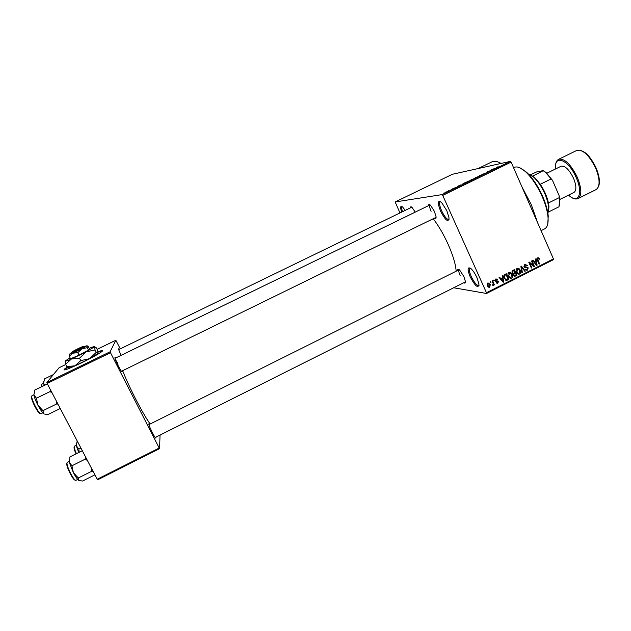 <?xml version="1.0" encoding="UTF-8"?>
<svg xmlns="http://www.w3.org/2000/svg" width="631" height="631" viewBox="0 0 631 631"><rect width="100%" height="100%" fill="white"/><g stroke="black" fill="none" stroke-linecap="round" stroke-linejoin="round"><path stroke-width="0.95" d="M446.819 210.683L449.051 217.94C448.412 222.814 445.604 220.598 440.627 211.282C437.354 202.764 437.662 199.814 441.558 202.448L446.819 210.683M440.548 201.604L440.193 201.683C439.042 202.78 439.531 205.848 441.661 210.872C444.5 216.701 446.882 219.572 448.807 219.485L449.083 219.257M476.957 277.679L478.992 284.1C478.306 288.872 475.372 286.442 470.174 276.804C467.121 268.972 467.461 266.306 471.183 268.814C473.226 270.825 475.151 273.775 476.957 277.679M470.205 268.033L469.874 268.112C468.809 269.082 469.259 271.866 471.215 276.457C474.22 282.546 476.744 285.583 478.787 285.567L479.047 285.346M122.13 370.957L122.264 371.706C121.988 372.385 120.616 370.389 118.155 365.72C115.434 360.159 114.432 357.398 115.157 357.43L115.678 357.99M155.857 437.18L155.983 437.93C155.754 438.616 154.516 436.818 152.26 432.519C149.429 426.73 148.364 423.803 149.058 423.732L149.563 424.292M428.417 205.706C428.504 204.215 429.214 204.073 430.547 205.288L434.388 211.306L436.06 216.717C436.179 218.515 435.635 218.989 434.42 218.137M457.585 270.502C457.641 269.043 458.327 268.893 459.652 270.052L463.848 276.504L465.37 281.323C465.512 283.067 464.984 283.532 463.777 282.704M478.117 168.548L491.833 161.899C494.223 160.755 497.307 161.268 501.069 163.445M521.829 186.626L531.302 204.673L537.691 222.893M118.683 356.531L421.177 209.232M433.205 218.736C438.521 225.669 443.451 234.101 448.002 244.039C453.011 255.326 455.724 264.389 456.15 271.22M122.635 370.705C125.979 379.073 130.238 388.365 135.436 398.579C141.352 410.087 146.258 418.558 150.162 423.993M67.359 367.053L64.378 369.103C62.572 371.194 68.274 369.119 81.486 362.88C91.945 357.73 98.815 353.896 102.112 351.38C103.626 350.031 102.238 350.173 97.963 351.814M67.651 367.274L63.952 370.026M448.546 190.767L449.051 190.523L448.546 190.767M451.007 189.71L452.175 189.355L451.007 189.71M452.017 189.087L452.522 188.835L452.017 189.087M453.468 188.424L456.497 187.21L453.468 188.424M460.654 184.978L457.372 186.397L460.685 185.033M467.342 181.539L470.537 180.505L467.366 181.602M475.593 177.532L478.819 176.483L475.616 177.587M496.423 167.404L498.174 166.734L496.289 167.562L497.488 167.483L496.455 167.46M442.079 194.6L510.432 161.362L511.118 162.12L442.717 195.397L442.079 194.6L395.148 201.967L399.967 212.939M510.432 161.362L452.372 174.282L395.148 201.967M494.515 168.516L491.194 169.952L494.538 168.572M491.825 170.118L487.487 171.758L491.857 170.181M482.486 174.353L486.627 172.713L482.486 174.353M479.939 176.017L479.457 175.663L479.946 175.418L483.504 174.282L479.97 175.481L480.467 175.765L479.939 176.017M470.466 180.206L474.985 178.423L470.466 180.206M462.31 184.291L464.708 182.824L466.68 182.462L462.31 184.291M445.423 192.423L448.396 191.13L445.423 192.423M443.767 193.094L444.279 192.849L443.767 193.094M442.717 195.397L486.462 292.713L553.426 258.891L553.419 259.68L486.533 293.47L453.681 287.768M490.042 281.931L490.547 281.678L490.91 282.491L490.405 282.743L490.042 281.931M493.474 280.203L493.97 279.951L494.341 280.763L493.836 281.016L493.474 280.203M502.15 275.834L502.67 275.566L503.696 282.018L503.175 282.286L499.042 277.395L499.563 277.135L500.754 278.618L502.481 277.75L502.15 275.834M510.724 272.513L512.08 274.217C512.9 275.771 512.703 277.096 511.489 278.176L508.278 276.22L507.86 273.925L508.901 272.34L510.724 272.513L509.446 272.387L510.053 272.907M518.887 268.404L520.236 270.107C521.056 271.661 520.859 272.978 519.644 274.059L516.442 272.103L516.032 269.816L517.065 268.23L518.887 268.404L517.57 268.293L518.154 268.782M524.842 264.318L527.327 265.406L526.861 265.73L525.087 265.004L524.519 266.479L528.226 267.828L527.5 270.092L525.268 269.153L527.193 269.437L527.721 268.057L527.311 267.56L525.371 267.71L524.022 266.739L524.842 264.318M535.593 258.986L536.113 258.726L537.107 265.162L536.587 265.422L532.517 260.54L533.029 260.28L534.205 261.762L535.908 260.903L535.593 258.986M511.118 162.12L553.426 258.891M538.637 257.858L539.529 259.073L539.071 259.396L538.101 258.465L537.612 259.215L539.592 263.908L539.095 264.152L537.407 260.303L537.691 257.842L538.637 257.858L537.762 257.811M531.452 261.076L531.949 260.824L534.449 266.495L533.921 266.763L529.835 263.269L531.838 267.812L531.349 268.065L528.841 262.386L529.377 262.117L533.455 265.612L531.452 261.076M520.898 266.392L521.38 266.148L525.363 271.085L524.85 271.346L521.466 266.913L522.373 272.592L521.861 272.852L520.898 266.392M512.932 270.399L514.47 269.626L516.994 275.305L514.88 276.283L513.453 275.345L513.46 273.886L512.159 272.837L512.932 270.399M504.847 274.477L506.307 273.744L508.838 279.43L506.606 280.424L504.24 278.303C503.396 276.749 503.593 275.471 504.847 274.477M495.934 278.87L497.749 279.588L496.163 279.478L495.777 280.464L498.466 281.402L497.875 283.153L496.187 282.554L497.591 282.57L498.009 281.741L495.327 280.819L495.934 278.87M492.046 280.921L492.543 280.669L494.396 284.81L493.899 285.062L493.608 284.4L493.158 285.496L492.637 284.794L493.292 283.966L492.046 280.921M487.897 282.917L490.255 284.36L489.822 287.208L487.487 285.811L487.897 282.917M47.159 383.467L46.844 382.504L110.141 351.767L110.504 352.697L47.159 383.467L97.213 479.237L159.186 448.034L159.596 448.633L160.037 435.082M159.596 448.633L97.695 479.805L97.213 479.237M110.141 351.767L115.836 340.259L120.292 348.84M115.836 340.259L97.111 349.322M65.758 364.513L59.038 367.763L46.844 382.504M110.504 352.697L159.186 448.034M121.089 355.206C118.991 350.773 118.242 348.627 118.841 348.769L119.33 349.306M102.695 350.773L98.026 352.153M118.1 364.103L115.292 359.291M401.671 212.111C400.046 207.039 400.385 205.359 402.665 207.055L405.22 210.391M410.339 207.899C410.371 206.597 410.931 206.44 412.043 207.425L415.151 212.016M486.533 293.47L486.462 292.713M411.783 207.197L118.731 349.598M114.984 358.329L430.003 204.933C429.238 205.682 429.608 207.82 431.107 211.346M459.218 269.697L459.139 269.721C458.429 270.391 458.769 272.332 460.149 275.558M402.215 206.676L402.097 206.716C401.442 207.189 401.584 208.853 402.523 211.7M537.486 257.969L537.872 258.458M538.882 259.041L539.529 259.073M537.107 258.473L537.959 258.521M537.052 259.183L537.612 259.215M538.969 263.861L539.592 263.908M536.318 265.099L537.107 265.162M533.495 261.715L534.205 261.762M535.964 264.673L536.547 264.72L536.034 261.644L533.747 262.023M533.976 262.291L534.662 262.338L536.547 264.72M536.034 261.644L534.662 262.338M533.526 266.424L534.449 266.495M529.212 263.222L529.835 263.269M531.215 267.765L531.838 267.812M532.493 265.541L533.455 265.612M525.063 264.215L525.741 264.862M526.625 265.351L527.327 265.406M525.039 264.996L524.243 264.76M524.116 264.925L525.087 265.004M523.911 266.432L524.519 266.479M524.116 266.929L524.771 266.842M526.215 266.937L526.775 267.512M527.555 267.773L528.226 267.828M526.696 269.579L526.159 269.973L527.5 270.092M525.434 269.453L526.396 269.524M526.057 267.505L524.677 267.528M524.598 271.014L525.363 271.085M520.969 266.874L521.466 266.913M521.813 272.537L522.373 272.592M519.589 270.052L520.236 270.107M518.856 273.531L518.335 273.925L519.644 274.059M517.223 273.365L518.327 273.444M517.018 268.711L517.72 268.774L516.947 271.874L517.728 273.049L519.005 273.515L519.739 270.344L517.72 268.774M516.915 272.971L517.728 273.049M516.316 271.811L516.947 271.874M516.395 268.806L517.365 268.893M515.456 276.086L514.155 275.944L515.693 275.171L516.994 275.305M512.301 273.105L513.24 273.191M512.041 272.513L513.626 273.231L515.156 272.537L514.273 270.541L512.538 270.644M513.318 274.942L514.699 275.581L516.205 274.895L515.448 273.199L512.885 273.728M513.445 273.925L514.02 273.988L513.91 275.006M515.448 273.199L514.02 273.988M512.017 271.33L512.735 271.401L512.656 272.576M512.191 270.975L513.216 271.07L512.735 271.401M514.273 270.541L513.216 271.07M511.433 274.146L512.08 274.217M510.724 277.64L510.211 278.026L511.489 278.176M509.036 277.459L510.14 277.545M508.917 272.821L509.564 272.884L508.783 275.984L509.564 277.167L510.85 277.632L511.583 274.461L509.564 272.884M508.744 277.072L509.564 277.167M508.152 275.921L508.783 275.984M508.239 272.907L509.201 273.002M505.683 280.18L507.561 279.273L508.838 279.43M506.03 280.353L506.606 280.424M504.106 277.979L506.401 279.707L508.042 279.012L506.101 274.659L504.461 274.706M503.751 276.504L504.319 276.567L504.745 278.058M504.153 274.99L505.202 275.108L504.319 276.567M506.101 274.659L505.202 275.108M502.852 281.915L503.696 282.018M499.989 278.523L500.754 278.618M502.505 281.497L503.136 281.584L502.607 278.5L500.296 278.878M500.486 279.107L501.219 279.202L503.136 281.584M502.607 278.5L501.219 279.202M496.013 278.831L496.479 279.383M496.889 279.486L497.749 279.588M495.8 279.438L496.431 279.391M495.351 279.375L496.163 279.478M495.185 280.385L495.777 280.464M495.264 280.669L496.076 280.771M496.842 280.732L498.466 281.402M497.094 282.633L496.636 282.98L497.875 283.153M495.714 281.379L497.693 281.473M493.687 280.677L494.341 280.763M493.742 284.715L494.396 284.81M492.74 285.354L493.339 285.441M490.255 282.404L490.91 282.491M488.047 282.854L488.631 283.445M489.577 284.265L490.255 284.36M489.057 286.679L488.615 287.026L489.822 287.208M487.866 286.498L488.875 286.616M489.577 286.608L489.759 284.613L488.149 283.516L487.968 285.52L489.577 286.608M487.329 285.425L487.968 285.52M487.361 283.406L488.149 283.516M495.043 168.674L494.822 168.185M494.759 168.643L493.205 169.218L494.759 168.643M477.438 177.169L474.985 177.958L477.462 177.232M474.244 178.715L471.933 179.693L474.275 178.77M473.408 178.881L470.9 179.93L473.431 178.936M469.141 181.207L466.727 181.98L469.164 181.263M465.946 182.753L462.547 184.039L465.97 182.809M461.261 185.104L461.04 184.615M460.804 185.143L459.305 185.703L460.804 185.143M447.34 191.65L445.786 192.124L447.363 191.698M519.999 167.862L526.648 172.31C532.738 178.139 538.101 186.232 542.723 196.572C545.823 203.797 547.661 210.289 548.244 216.062L547.732 224.044M541.075 230.646L544.592 228.895C547.392 227.397 548.52 223.39 547.992 216.875C547.392 210.959 545.507 204.302 542.329 196.896C537.58 186.295 532.091 177.997 525.852 172.018C521.009 167.633 517.136 166.095 514.249 167.404L513.571 167.736M47.396 383.924L34.823 390.037L33.877 394.951C34.468 397.743 35.833 401.19 37.955 405.299L36.432 398.208L33.877 394.951M50.646 390.147L50.133 391.535L36.432 398.208M50.133 391.535L52.278 393.263M42.979 410.663L37.955 405.299C40.116 409.345 42.009 412.082 43.634 413.518L42.979 410.663L56.632 403.974L57.957 404.132M56.474 401.292L56.632 403.974M60.245 408.509L47.743 414.638L44.58 414.054M530.253 174.7L534.796 177.666L540.31 184.268C544.324 190.373 547.03 196.612 548.442 202.993L548.946 206.337L548.536 211.748M547.929 213.562L548.694 207.142C546.888 195.697 541.99 185.774 534.007 177.382L528.439 174.077M548.481 212L559.011 206.763L559.579 200.737L559.074 195.547L559.831 199.956L559.429 205.343M532.793 176.041L543.401 170.607L546.478 172.91L552.535 180.427L559.074 195.547M530.411 174.779L537.091 171.735L543.401 170.607M548.442 202.993L559.137 197.692M552.535 180.427L545.712 172.634L543.449 170.82M540.31 184.268L551.044 178.983M559.776 199.475L574.013 192.416C576.6 190.459 576.474 185.814 573.618 178.47C569.272 169.621 565.1 165.543 561.093 166.237L546.832 173.241M53.43 374.546L44.47 378.892L43.642 383.38L44.225 385.47M44.667 385.257L43.642 383.38L43.705 381.156M82.322 450.747L69.938 456.915L69.213 462.176L73.417 472.745L71.942 465.773L69.213 462.176M85.879 457.554L85.422 459.037L71.942 465.773M85.422 459.037L87.528 460.717M78.347 477.975L73.417 472.745C75.531 476.697 77.313 479.237 78.772 480.365L78.347 477.975L91.795 471.223L93.041 471.254M91.637 468.573L91.795 471.223M94.902 474.827L82.59 481.019L79.34 480.664M77.179 440.903L76.312 445.809L78.765 452.514M80.91 448.049L78.875 449.059L76.312 445.809L76.343 443.08M79.151 452.324L78.875 449.059M71.611 353.179L72.005 352.066L83.253 346.632L84.546 346.798M72.005 352.066C71.942 352.587 82.069 347.689 83.253 346.632M71.587 353.242C71.382 353.92 83.229 348.194 84.475 347.018M77.779 352.682L81.841 348.833L87.252 347.681L87.023 345.725L88.159 346.427L89.389 348.825L88.498 350.11L79.041 355.127L70.569 358.787L69.307 356.357L72.841 353.179L77.779 352.682L79.041 355.127M69.134 354.433L69.307 356.357M87.252 347.681L88.498 350.11M70.065 357.816L65.427 360.845C64.985 361.516 66.973 360.908 71.398 359.015L86.195 351.861L94.595 346.734C94.847 346.19 93.033 346.734 89.152 348.375M65.34 361.003L65.6 364.205L71.398 359.015L79.522 358.211L86.195 351.861L95.036 349.953L94.595 346.734L96.369 347.862L97.568 350.205L98.026 353.423L96.259 352.335L89.689 358.645L80.768 360.616L74.915 365.814L66.839 366.595L68.905 367.55C68.479 368.259 70.483 367.684 74.915 365.814L89.689 358.645L98.026 353.423M65.6 364.205L66.839 366.595M79.522 358.211L80.768 360.616M95.036 349.953L96.259 352.335M71.8 352.642L69.181 354.346L72.841 353.179L81.841 348.833L87.023 345.725L84.002 346.624M84.617 346.821L83.402 346.435L72.123 352.011M83.402 346.435C83.379 345.985 73.977 350.497 72.297 351.767L72.179 351.861M537.273 259.972L537.88 260.011M535.104 263.648L535.758 263.695M525.024 267.465L526.364 267.576M521.119 267.875L521.648 267.923M513.224 273.538L514.517 273.665M506.172 279.975L507.442 280.132M501.629 280.464L502.331 280.55M495.785 281.363L497.015 281.529M33.845 394.785L31.984 395.724C30.012 397.262 39.217 415.214 41.165 413.636L42.876 412.792M40.321 413.423C38.278 414.409 29.894 397.869 31.731 396.457M595.877 168.572C589.362 155.297 582.973 149.263 576.718 150.454C583.407 149.161 589.93 155.116 596.295 168.311C600.538 179.236 600.46 186.334 596.043 189.615C600.144 186.602 600.089 179.59 595.877 168.572M568.618 195.089C578.059 204.397 583.462 193.867 576.411 178.06C568.902 159.73 553.702 153.641 555.69 168.895M555.611 168.927C555.13 163.95 556.148 160.739 558.664 159.296C564.666 158.231 570.937 164.352 577.468 177.658C581.743 188.685 581.932 195.657 578.043 198.568L596.043 189.615M43.618 383.262L41.843 384.161L41.962 386.566M41.622 386.732L41.607 384.839M69.094 461.435L67.138 462.555C65.671 464.81 74.221 481.816 76.043 480.27L77.747 479.41M75.231 480.057C73.33 481.059 65.521 465.362 66.886 463.28M76.177 445.218L74.348 446.243C74.048 447.363 74.734 449.848 76.406 453.689M76.02 453.886C74.466 450.289 73.827 447.971 74.111 446.922M121.609 371.501L122.264 371.706M155.352 437.74L155.983 437.93M118.652 349.282L118.841 348.769M148.821 424.355L149.058 423.732M114.921 358.069L115.157 357.43M538.101 258.465L537.131 258.418M525.457 264.878L524.227 264.783M526.988 270.265L526.293 270.202M526.53 267.544L525.189 267.434M525.931 267.654L524.716 267.552M519.163 274.225L518.28 274.13M514.88 276.283L514.312 276.22M514.415 275.55L513.5 275.447M511 278.334L510.077 278.232M506.677 280.416L505.959 280.322M497.441 283.295L496.802 283.201M497.023 282.609L496.258 282.499M493.158 285.496L492.756 285.433M489.435 287.334L488.702 287.223M488.378 283.445L487.424 283.303M548.244 216.062L547.992 216.875M526.648 172.31L525.852 172.018M436.084 217.324L121.436 371.296M155.179 437.52L465.402 281.883M148.892 424.631L459.21 269.689M534.796 177.666L534.007 177.382M548.946 206.337L548.694 207.142M559.831 199.956L559.579 200.737M546.478 172.91L545.712 172.634M558.664 159.296L576.718 150.454M568.539 195.129C572.207 198.544 575.377 199.688 578.043 198.568M97.269 354.125L97.489 353.447"/></g></svg>
